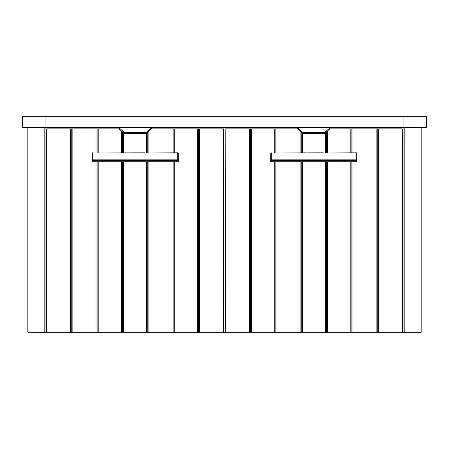 <?xml version="1.0" encoding="UTF-8"?>
<svg xmlns="http://www.w3.org/2000/svg" width="449" height="449" viewBox="0 0 449 449"><rect width="100%" height="100%" fill="white"/><g stroke="black" fill="none" stroke-linecap="round" stroke-linejoin="round"><path stroke-width="0.67" d="M421.162 127.516L421.162 332.26L403.92 332.26L403.92 127.516L426.55 127.516L426.55 116.74L22.45 116.74L22.45 127.516L45.08 127.516L45.08 332.26L27.838 332.26L27.838 127.516M27.872 332.26L27.872 127.516M421.128 127.516L421.128 332.26M45.08 116.74L45.08 127.516L403.92 127.516L403.92 116.74M403.92 332.26L402.304 332.26L402.304 128.863L402.573 332.26M225.174 332.26L225.174 128.863L225.443 332.26L223.557 332.26L223.557 128.863L223.827 332.26M46.427 332.26L46.427 128.863L46.696 332.26L45.08 332.26M174.218 161.921L174.218 332.26L197.408 332.26L197.408 128.863L172.062 128.863L172.062 152.84M174.218 152.84L174.218 128.863M148.877 161.921L148.877 332.26L172.062 332.26L172.062 161.921M151.386 128.863L151.386 127.785L145.998 132.635L124.446 132.635L124.446 133.6L145.998 133.6L151.257 128.863L172.062 128.863M148.877 152.84L148.877 131.007M123.531 161.921L123.531 332.26L146.722 332.26L146.722 161.921M146.722 152.84L146.722 132.949M123.531 152.84L123.531 132.775M98.191 161.921L98.191 332.26L121.376 332.26L121.376 161.921M121.376 152.84L121.376 130.839M98.191 152.84L98.191 128.863L119.058 128.863L119.058 127.785L151.386 127.785M96.035 152.84L96.035 128.863L72.845 128.863L72.845 332.26L96.035 332.26L96.035 161.921M46.696 128.863L70.689 128.863L70.689 332.26L46.696 332.26M197.408 332.26L223.557 332.26M174.218 332.26L172.062 332.26M148.877 332.26L146.722 332.26M123.531 332.26L121.376 332.26M98.191 332.26L96.035 332.26M72.845 332.26L70.689 332.26M199.564 332.26L199.564 128.863L223.557 128.863M72.845 128.863L70.689 128.863M98.191 128.863L96.035 128.863M199.564 128.863L197.408 128.863M71.767 332.26L71.767 128.863M97.113 332.26L97.113 161.921M97.113 152.84L97.113 128.863M122.454 332.26L122.454 161.921M122.454 152.84L122.454 131.81M147.8 332.26L147.8 161.921M147.8 152.84L147.8 131.978M173.14 332.26L173.14 161.921M173.14 152.84L173.14 128.863M198.486 332.26L198.486 128.863M352.965 161.921L352.965 332.26L376.155 332.26L376.155 128.863L350.809 128.863L350.809 152.84M352.965 152.84L352.965 128.863M327.624 161.921L327.624 332.26L350.809 332.26L350.809 161.921M329.953 128.863L329.953 127.785L324.565 132.635L303.013 132.635L303.013 133.6L324.565 133.6L329.83 128.863L350.809 128.863M327.624 152.84L327.624 130.85M302.278 161.921L302.278 332.26L325.469 332.26L325.469 161.921M325.469 152.84L325.469 132.786M302.278 152.84L302.278 132.938M276.938 161.921L276.938 332.26L300.123 332.26L300.123 161.921M300.123 152.84L300.123 130.996M276.938 152.84L276.938 128.863L297.625 128.863L297.625 127.785L329.953 127.785M274.782 152.84L274.782 128.863L251.592 128.863L251.592 332.26L274.782 332.26L274.782 161.921M225.443 128.863L249.436 128.863L249.436 332.26L225.443 332.26M251.592 128.863L249.436 128.863M276.938 128.863L274.782 128.863M402.304 332.26L378.311 332.26L378.311 128.863L376.155 128.863M378.311 128.863L402.304 128.863M378.311 332.26L376.155 332.26M352.965 332.26L350.809 332.26M327.624 332.26L325.469 332.26M302.278 332.26L300.123 332.26M276.938 332.26L274.782 332.26M251.592 332.26L249.436 332.26M250.514 332.26L250.514 128.863M275.86 332.26L275.86 161.921M275.86 152.84L275.86 128.863M301.2 332.26L301.2 161.921M301.2 152.84L301.2 131.967M326.546 332.26L326.546 161.921M326.546 152.84L326.546 131.821M351.887 332.26L351.887 161.921M351.887 152.84L351.887 128.863M377.233 332.26L377.233 128.863M323.656 152.997L356.411 152.84A0.539 0.539 0 0 1 356.949 153.378L356.949 154.523M270.741 154.523L270.741 153.378A0.539 0.539 0 0 1 271.28 152.84L271.28 161.758A0.539 0.382 180 0 1 270.741 161.382L270.741 153.378A0.539 0.382 0 0 1 271.28 152.997L323.274 152.84M304.416 152.84L304.035 152.997M356.949 153.378A0.539 0.382 180 0 0 356.411 152.997L356.411 159.855A0.539 0.382 180 0 1 356.411 160.619L356.411 159.855L271.28 159.855A0.539 0.382 180 0 0 271.28 160.619L356.411 160.619L356.411 161.758A0.539 0.382 0 0 0 356.949 161.382A0.539 0.539 0 0 1 356.411 161.921L271.28 161.921A0.539 0.539 0 0 1 270.741 161.382M144.993 152.997L177.748 152.84A0.539 0.539 0 0 1 178.287 153.378L178.287 161.382A0.539 0.382 0 0 1 177.748 161.758L177.748 152.997A0.539 0.382 180 0 1 178.287 153.378M92.079 154.523L92.079 153.378A0.539 0.539 0 0 1 92.617 152.84L92.617 161.758A0.539 0.382 180 0 1 92.079 161.382L92.079 153.378A0.539 0.382 0 0 1 92.617 152.997L144.612 152.84M125.754 152.84L125.372 152.997M178.287 160.237A0.539 0.382 180 0 0 177.748 159.855L92.617 159.855A0.539 0.382 180 0 0 92.617 160.619L177.748 160.619A0.539 0.382 180 0 0 178.287 160.237M124.446 132.635L119.058 127.785M145.998 133.6L145.998 132.635M124.446 133.6L119.058 128.863M303.013 132.635L297.625 127.785M324.565 133.6L324.565 132.635M303.013 133.6L297.625 128.863M44.805 332.26L44.805 127.516M404.195 127.516L404.195 332.26M271.28 161.758L356.411 161.758M271.28 152.997L356.411 152.997M92.617 161.758L177.748 161.758M92.617 152.997L177.748 152.997M92.079 161.382A0.539 0.539 0 0 0 92.617 161.921L177.748 161.921A0.539 0.539 0 0 0 178.287 161.382"/></g></svg>
